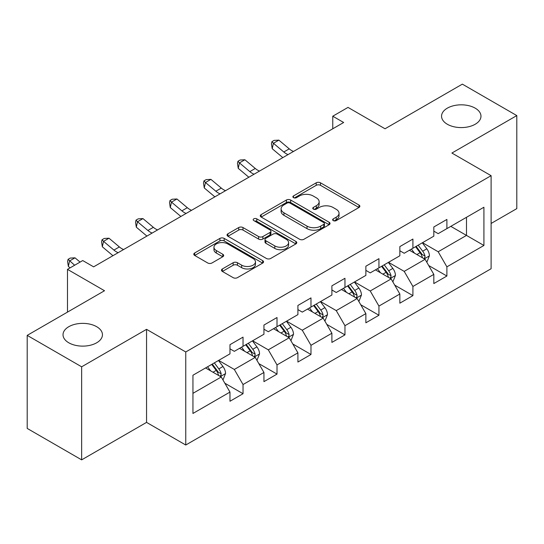 <?xml version="1.0" encoding="UTF-8"?>
<svg xmlns="http://www.w3.org/2000/svg" width="544" height="544" viewBox="0 0 544 544"><rect width="100%" height="100%" fill="white"/><g stroke="black" fill="none" stroke-linecap="round" stroke-linejoin="round"><path stroke-width="0.82" d="M333.261 220.606A2.115 1.224 0 0 0 336.253 220.606L358.965 207.495A3.026 1.748 0 0 0 359.856 206.258A3.026 1.748 0 0 0 358.965 205.027L320.491 182.811A3.026 1.748 0 0 0 316.214 182.811L293.502 195.922A2.115 1.224 0 0 0 292.876 196.785A2.115 1.224 0 0 0 293.502 197.649A2.115 1.224 0 0 0 296.494 197.649L299.431 195.956A9.676 5.583 0 0 1 313.113 195.956L316.322 197.805A9.676 5.583 0 0 1 319.151 201.756A9.676 5.583 0 0 1 316.322 205.707L313.378 207.4A2.115 1.224 0 0 0 312.759 208.264A2.115 1.224 0 0 0 313.378 209.127A2.115 1.224 0 0 0 316.37 209.127L319.314 207.434A9.676 5.583 0 0 1 332.996 207.434L336.199 209.284A9.676 5.583 0 0 1 339.034 213.234A9.676 5.583 0 0 1 336.199 217.185L333.261 218.878A2.115 1.224 0 0 0 332.642 219.742A2.115 1.224 0 0 0 333.261 220.606L333.261 218.878M96.676 326.699A19.713 11.383 0 0 0 75.194 324.231A19.713 11.383 0 0 0 63.022 334.744A19.713 11.383 0 0 0 68.796 342.795A19.713 11.383 0 0 0 90.284 345.256A19.713 11.383 0 0 0 102.449 334.744A19.713 11.383 0 0 0 96.676 326.699M475.204 108.161A19.713 11.383 0 0 0 453.716 105.692A19.713 11.383 0 0 0 441.551 116.205A19.713 11.383 0 0 0 447.324 124.25A19.713 11.383 0 0 0 468.806 126.718A19.713 11.383 0 0 0 480.978 116.205A19.713 11.383 0 0 0 475.204 108.161M222.36 268.96A3.026 1.748 0 0 0 221.476 270.191A3.026 1.748 0 0 0 222.36 271.429L233.158 277.658A3.026 1.748 0 0 0 237.436 277.658L262.664 263.099A3.026 1.748 0 0 0 263.548 261.861A3.026 1.748 0 0 0 262.664 260.63L224.182 238.408A3.026 1.748 0 0 0 219.905 238.408L194.677 252.974A3.026 1.748 0 0 0 193.793 254.211A3.026 1.748 0 0 0 194.677 255.442L207.72 262.97A3.026 1.748 0 0 0 211.997 262.97L222.788 256.741A3.026 1.748 0 0 0 223.679 255.503A3.026 1.748 0 0 0 222.788 254.272L216.322 250.539A8.085 4.672 0 0 1 213.955 247.234A8.085 4.672 0 0 1 218.946 242.923A8.085 4.672 0 0 1 227.759 243.936L253.096 258.563A8.085 4.672 0 0 1 255.462 261.861A8.085 4.672 0 0 1 250.471 266.172A8.085 4.672 0 0 1 241.658 265.166L237.436 262.725A3.026 1.748 0 0 0 233.158 262.725L222.36 268.96L222.36 271.429M491.103 223.462L516.8 208.624L516.8 115.58L462.352 84.143L385.036 128.778L348.01 107.406L332.765 116.205L343.652 122.495L93.629 266.846L82.736 260.556L67.49 269.362L67.49 312.113M81.648 366.806L81.648 459.857L146.554 422.389L146.554 329.338L81.648 366.806L27.2 335.376L104.516 290.734L67.49 269.362M146.554 329.338L185.756 351.968L491.103 175.678L491.103 268.729L185.756 445.019L185.756 351.968M516.8 115.58L451.901 153.048L491.103 175.678M299.642 239.278A3.026 1.748 0 0 0 303.919 239.278L329.147 224.713A3.026 1.748 0 0 0 330.031 223.475A3.026 1.748 0 0 0 329.147 222.244L290.666 200.029A3.026 1.748 0 0 0 286.389 200.029L261.168 214.588A3.026 1.748 0 0 0 260.277 215.825A3.026 1.748 0 0 0 261.168 217.056L299.642 239.278M254.633 221.068A2.115 1.224 0 0 1 256.782 221.36L256.782 218.851L295.902 241.434A3.026 1.748 0 0 1 296.786 242.672A3.026 1.748 0 0 1 295.902 243.902L270.681 258.468A3.026 1.748 0 0 1 266.404 258.468L227.922 236.252L227.922 233.784A3.026 1.748 0 0 0 227.038 235.015A3.026 1.748 0 0 0 227.922 236.252M227.922 233.784L238.721 227.548A3.026 1.748 0 0 1 242.991 227.548L258.597 236.558A3.026 1.748 0 0 0 262.874 236.558L270.035 232.424A3.026 1.748 0 0 0 270.919 231.193A3.026 1.748 0 0 0 270.035 229.956L253.79 220.578A2.115 1.224 0 0 1 253.171 219.715A2.115 1.224 0 0 1 254.476 218.586A2.115 1.224 0 0 1 256.782 218.851M81.648 459.857L27.2 428.42L27.2 335.376M224.849 383.221L243.032 393.72L243.032 384.54L263.942 372.47L263.942 381.65L277.012 374.102L277.012 364.922L297.915 352.852L297.915 362.032L310.984 354.484L310.984 345.311L331.894 333.234L331.894 342.414L344.964 334.873L344.964 325.693L365.867 313.623L365.867 322.803L378.937 315.255L378.937 306.075L399.847 294.005L399.847 303.185L412.91 295.637L412.91 286.464L433.82 274.387L433.82 283.567L446.889 276.026L446.889 266.846L483.915 245.466L483.915 207.244L466.487 217.301L466.487 235.409L483.915 245.466M243.032 393.72L229.969 401.261L229.969 392.081L192.943 413.46L192.943 375.231L229.969 353.858L229.969 344.678L243.032 337.137L243.032 346.31L263.942 334.24L263.942 325.06L277.012 317.519L277.012 326.699L297.915 314.629L297.915 305.449L310.984 297.901L310.984 307.081L331.894 295.011L331.894 285.831L344.964 278.29L344.964 287.463L365.867 275.393L365.867 266.213L378.937 258.672L378.937 267.852L399.847 255.782L399.847 246.602L412.91 239.054L412.91 248.234L433.82 236.164L433.82 226.984L446.889 219.443L446.889 228.616L483.915 207.244M239.55 348.323L255.231 357.381L234.321 369.451L218.64 360.393M229.969 348.826L234.321 351.342L243.032 346.31M234.321 369.451L243.032 384.54M255.231 357.381L263.942 372.47M273.523 328.712L289.204 337.763L268.301 349.833L252.613 340.782M263.942 329.215L268.301 331.724L277.012 326.699M268.301 349.833L277.012 364.922M289.204 337.763L297.915 352.852M307.503 309.094L323.184 318.145L302.274 330.222L286.593 321.164M297.915 309.597L302.274 312.113L310.984 307.081M302.274 330.222L310.984 345.311M323.184 318.145L331.894 333.234M341.476 289.476L357.156 298.534L336.246 310.604L320.566 301.546M331.894 289.979L336.246 292.495L344.964 287.463M336.246 310.604L344.964 325.693M357.156 298.534L365.867 313.623M375.448 269.865L391.136 278.916L370.226 290.986L354.545 281.935M365.867 270.368L370.226 272.877L378.937 267.852M370.226 290.986L378.937 306.075M391.136 278.916L399.847 294.005M409.428 250.247L425.109 259.298L404.199 271.374L388.518 262.317M399.847 250.75L404.199 253.266L412.91 248.234M404.199 271.374L412.91 286.464M425.109 259.298L433.82 274.387M450.806 226.358L466.487 235.409L438.178 251.756L422.498 242.699M433.82 231.132L438.178 233.648L446.889 228.616M438.178 251.756L446.889 266.846M146.554 422.389L185.756 445.019M332.765 116.205L332.765 128.778M192.943 393.339L221.252 376.992L205.571 367.941M221.252 376.992L229.969 392.081M428.706 265.526L446.889 276.026M394.726 285.138L412.91 295.637M360.754 304.756L378.937 315.255M326.774 324.374L344.964 334.873M292.801 343.985L310.984 354.484M258.822 363.603L277.012 374.102M334.104 220.905L336.199 219.694A9.676 5.583 0 0 0 339.034 215.75L339.034 213.234M319.151 201.756L319.151 204.272A9.676 5.583 0 0 1 316.322 208.216L314.228 209.426M358.931 207.516L320.491 185.32A3.026 1.748 0 0 0 316.214 185.32L294.345 197.948M329.106 224.733L290.666 202.538A3.026 1.748 0 0 0 286.389 202.538L261.202 217.083M323.802 224.339A2.115 1.224 0 0 0 324.421 223.475A2.115 1.224 0 0 0 323.802 222.612L290.027 203.109A2.115 1.224 0 0 0 287.035 203.109L283.934 204.904A9.676 5.583 0 0 0 281.098 208.848A9.676 5.583 0 0 0 283.934 212.799L307.02 226.127A9.676 5.583 0 0 0 320.702 226.127L323.802 224.339L323.802 226.855A2.115 1.224 0 0 0 324.421 225.991L324.421 223.475M281.098 208.848L281.098 211.364A9.676 5.583 0 0 0 283.934 215.315L283.934 212.799M323.802 226.855L320.702 228.643A9.676 5.583 0 0 1 307.02 228.643L283.934 215.315M227.963 236.273L238.721 230.064L238.721 227.548M270.919 231.193L270.919 233.709A3.026 1.748 0 0 1 270.035 234.94L262.874 239.074A3.026 1.748 0 0 1 258.597 239.074L242.991 230.064A3.026 1.748 0 0 0 238.721 230.064M256.782 221.36L295.861 243.93M274.795 245.908A8.085 4.672 0 0 0 283.608 246.922A8.085 4.672 0 0 0 288.599 242.61A8.085 4.672 0 0 0 286.232 239.306L277.304 234.151A3.026 1.748 0 0 0 273.027 234.151L265.866 238.286A3.026 1.748 0 0 0 264.982 239.523A3.026 1.748 0 0 0 265.866 240.754L274.795 245.908L274.795 248.424A8.085 4.672 0 0 0 283.608 249.438A8.085 4.672 0 0 0 288.599 245.12L288.599 242.61M264.982 239.523L264.982 242.039A3.026 1.748 0 0 0 265.866 243.27L265.866 240.754M274.795 248.424L265.866 243.27M255.462 261.861L255.462 264.377A8.085 4.672 0 0 1 250.471 268.688A8.085 4.672 0 0 1 241.658 267.675L237.436 265.241A3.026 1.748 0 0 0 233.158 265.241L222.401 271.449M213.955 247.234L213.955 249.75A8.085 4.672 0 0 0 216.322 253.055L216.322 250.539M222.748 256.761L216.322 253.055M262.623 263.119L224.182 240.924A3.026 1.748 0 0 0 219.905 240.924L194.718 255.469M426.829 262.283L429.42 255.755A8.16 4.712 -120 0 0 426.816 248.805L422.321 242.801M414.487 253.164L411.434 249.091M423.844 258.57L424.837 257.523L425.014 256.102A8.16 4.712 -120 0 0 422.674 251.192L418.18 245.194M416.14 246.371L421.124 253.028A4.155 2.4 60 0 1 421.879 254.293L425.014 256.102M415.568 246.704L420.063 252.702A8.16 4.712 60 0 1 422.402 257.611M288.055 154.591A15.402 8.894 60 0 1 283.805 152L273.421 143.276L272.211 148.709L282.594 157.434A23.1 13.335 -120 0 0 282.812 157.617M293.502 151.45A15.402 8.894 60 0 1 289.245 148.859L278.868 140.134L273.421 143.276L271.932 141.644L274.108 140.386L278.868 140.134M272.211 148.709L271.449 143.82L271.932 141.644M392.856 281.894L395.447 275.373A8.16 4.712 -120 0 0 392.843 268.416L388.341 262.419M380.508 272.782L377.454 268.709M389.871 278.188L390.857 277.141L391.041 275.72A8.16 4.712 -120 0 0 388.702 270.81L384.207 264.806M382.16 265.989L387.151 272.646A4.155 2.4 60 0 1 387.906 273.911L391.041 275.72M381.596 266.315L386.09 272.32A8.16 4.712 60 0 1 388.423 277.229M358.877 301.512L361.468 294.984A8.16 4.712 -120 0 0 358.863 288.034L354.368 282.037M346.535 292.4L343.482 288.32M355.892 297.799L356.884 296.759L357.061 295.331A8.16 4.712 -120 0 0 354.729 290.421L350.234 284.424M348.187 285.607L353.172 292.264A4.155 2.4 60 0 1 353.926 293.522L357.061 295.331M347.616 285.933L352.111 291.931A8.16 4.712 60 0 1 354.45 296.84M254.075 174.209A15.402 8.894 60 0 1 249.825 171.618L239.448 162.894L238.238 168.327L248.615 177.052A23.1 13.335 -120 0 0 248.839 177.235M259.522 171.068A15.402 8.894 60 0 1 255.272 168.477L244.888 159.752L239.448 162.894L237.959 161.262L240.135 160.004L244.888 159.752M238.238 168.327L237.47 163.431L237.959 161.262M220.102 193.827A15.402 8.894 60 0 1 215.852 191.236L205.469 182.512L204.258 187.938L214.642 196.663A23.1 13.335 -120 0 0 214.86 196.846M225.549 190.679A15.402 8.894 60 0 1 221.292 188.088L210.916 179.364L205.469 182.512L203.98 180.873L206.156 179.622L210.916 179.364M204.258 187.938L203.497 183.049L203.98 180.873M324.904 321.13L327.495 314.602A8.16 4.712 -120 0 0 324.89 307.652L320.396 301.648M312.555 312.011L309.502 307.938M321.919 317.417L322.905 316.37L323.088 314.949A8.16 4.712 -120 0 0 320.749 310.039L316.254 304.042M314.208 305.218L319.199 311.875A4.155 2.4 60 0 1 319.954 313.14L323.088 314.949M313.643 305.551L318.138 311.549A8.16 4.712 60 0 1 320.47 316.458M290.924 340.741L293.515 334.22A8.16 4.712 -120 0 0 290.911 327.264L286.416 321.266M278.582 331.629L275.529 327.556M287.939 337.035L288.932 335.988L289.109 334.567A8.16 4.712 -120 0 0 286.776 329.657L282.282 323.653M280.235 324.836L285.219 331.493A4.155 2.4 60 0 1 285.974 332.758L289.109 334.567M279.664 325.162L284.158 331.167A8.16 4.712 60 0 1 286.498 336.076M256.952 360.359L259.542 353.831A8.16 4.712 -120 0 0 256.938 346.882L252.443 340.884M244.603 351.247L241.55 347.167M253.966 356.646L254.959 355.606L255.136 354.178A8.16 4.712 -120 0 0 252.797 349.268L248.302 343.271M246.255 344.454L251.246 351.111A4.155 2.4 60 0 1 252.001 352.369L255.136 354.178M245.691 344.78L250.186 350.778A8.16 4.712 60 0 1 252.518 355.688M186.13 213.438A15.402 8.894 60 0 1 181.873 210.848L171.496 202.123L170.286 207.556L180.662 216.281A23.1 13.335 -120 0 0 180.887 216.464M191.57 210.297A15.402 8.894 60 0 1 187.32 207.706L176.943 198.982L171.496 202.123L170.007 200.491L172.183 199.233L176.943 198.982M170.286 207.556L169.524 202.667L170.007 200.491M152.15 233.056A15.402 8.894 60 0 1 147.9 230.466L137.516 221.741L136.306 227.174L146.69 235.899A23.1 13.335 -120 0 0 146.907 236.082M157.597 229.915A15.402 8.894 60 0 1 153.347 227.324L142.963 218.6L137.516 221.741L136.027 220.109L138.21 218.851L142.963 218.6M136.306 227.174L135.544 222.278L136.027 220.109M118.177 252.674A15.402 8.894 60 0 1 113.92 250.084L103.544 241.359L102.333 246.786L112.717 255.51A23.1 13.335 -120 0 0 112.934 255.7M123.617 249.526A15.402 8.894 60 0 1 119.367 246.935L108.99 238.211L103.544 241.359L102.054 239.72L104.23 238.469L108.99 238.211M102.333 246.786L101.572 241.896L102.054 239.72M222.972 379.977L225.563 373.449A8.16 4.712 -120 0 0 222.958 366.5L218.464 360.495M210.63 370.858L207.577 366.785M219.994 376.264L220.98 375.217L221.156 373.796A8.16 4.712 -120 0 0 218.824 368.886L214.329 362.889M212.282 364.065L217.267 370.722A4.155 2.4 60 0 1 218.028 371.987L221.156 373.796M211.711 364.398L216.206 370.396A8.16 4.712 60 0 1 218.545 375.306M80.084 262.092L75.011 257.829L69.564 260.97L68.36 266.404L70.088 267.859M74.637 265.234L68.075 259.338L70.258 258.08L75.011 257.829M68.36 266.404L67.592 261.514L68.075 259.338M336.199 219.694L336.199 217.185M313.378 209.127L313.378 207.4M316.322 208.216L316.322 205.707M293.502 197.649L293.502 195.922M316.214 185.32L316.214 182.811M320.491 185.32L320.491 182.811M358.965 207.495L358.965 205.027M261.168 217.056L261.168 214.588M286.389 202.538L286.389 200.029M290.666 202.538L290.666 200.029M329.147 224.713L329.147 222.244M307.02 228.643L307.02 226.127M320.702 228.643L320.702 226.127M242.991 230.064L242.991 227.548M258.597 239.074L258.597 236.558M262.874 239.074L262.874 236.558M270.035 234.94L270.035 232.424M295.902 243.902L295.902 241.434M233.158 265.241L233.158 262.725M237.436 265.241L237.436 262.725M241.658 267.675L241.658 265.166M222.788 256.741L222.788 254.272M194.677 255.442L194.677 252.974M219.905 240.924L219.905 238.408M224.182 240.924L224.182 238.408M262.664 263.099L262.664 260.63M424.306 258.835L429.366 255.911M422.674 251.192L426.816 248.805M416.874 254.544L420.063 252.702M283.805 152L289.245 148.859M390.327 278.453L395.393 275.529M388.702 270.81L392.843 268.416M382.894 274.162L386.09 272.32M356.354 298.064L361.413 295.14M354.729 290.421L358.863 288.034M348.922 293.774L352.111 291.931M249.825 171.618L255.272 168.477M215.852 191.236L221.292 188.088M322.374 317.682L327.44 314.758M320.749 310.039L324.89 307.652M314.942 313.392L318.138 311.549M288.402 337.3L293.461 334.376M286.776 329.657L290.911 327.264M280.969 333.01L284.158 331.167M254.422 356.912L259.488 353.988M252.797 349.268L256.938 346.882M246.99 352.621L250.186 350.778M181.873 210.848L187.32 207.706M147.9 230.466L153.347 227.324M113.92 250.084L119.367 246.935M220.449 376.53L225.515 373.606M218.824 368.886L222.958 366.5M213.017 372.239L216.206 370.396"/></g></svg>
